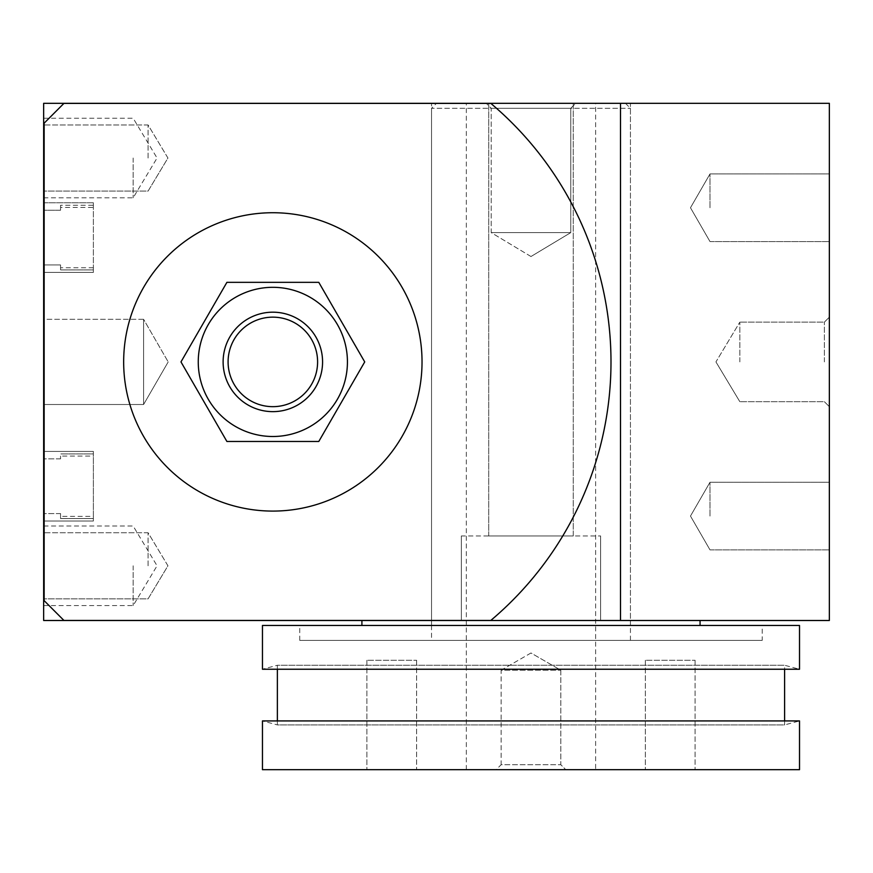 <?xml version="1.0" encoding="UTF-8"?>
<svg xmlns="http://www.w3.org/2000/svg" width="873" height="873" viewBox="0 0 873 873"><rect width="100%" height="100%" fill="white"/><g stroke="black" fill="none" stroke-linecap="round" stroke-linejoin="round"><path stroke-width="0.65" stroke-dasharray="4.37 3.27" d="M530.98 652.993L501.146 670.224L560.815 670.224L501.146 670.224L501.146 764.704L560.815 764.704L501.146 764.704L496.17 769.68L565.791 769.68L496.17 769.68L565.791 769.68L496.17 769.68L501.146 764.704L560.815 764.704L501.146 764.704L501.146 670.224L560.815 670.224L501.146 670.224L530.98 652.993L560.815 670.224L560.815 764.704L565.791 769.68L560.815 764.704L560.815 670.224L530.98 652.993M366.878 660.272L366.878 769.68L416.607 769.68L366.878 769.68L416.607 769.68L366.878 769.68L366.878 660.272L416.607 660.272L366.878 660.272M645.354 660.272L645.354 769.68L695.083 769.68L645.354 769.68L695.083 769.68L645.354 769.68L645.354 660.272L695.083 660.272L645.354 660.272M625.461 103.32L630.437 108.296L630.437 640.389L431.524 640.389L431.524 108.296L630.437 108.296L431.524 108.296L436.5 103.32L625.461 103.32L436.5 103.32M431.524 640.389L630.437 640.389M595.626 769.68L466.335 769.68L595.626 769.68L595.626 103.32L466.335 103.32L595.626 103.32M799.515 720.923L262.457 720.923L277.374 724.917L784.598 724.917L799.515 720.923M799.515 769.68L262.457 769.68M784.598 720.923L784.598 724.917L277.374 724.917L277.374 720.923M277.374 669.242L277.374 665.248L784.598 665.248L277.374 665.248L262.457 669.242L799.515 669.242L784.598 665.248L784.598 669.242M799.515 625.461L262.457 625.461M762.216 640.389L299.745 640.389L762.216 640.389L762.216 625.461L299.745 625.461L762.216 625.461M133.165 158.024L133.165 197.811L133.165 158.024M43.65 158.024L43.65 197.811L43.65 158.024M133.165 565.791L133.165 605.578L133.165 565.791M43.65 565.791L43.65 605.578L43.65 565.791M148.083 565.791L148.083 532.737L148.083 565.791M148.083 158.024L148.083 124.97L148.083 158.024M60.553 513.575L43.65 513.575L60.553 513.575L60.553 518.551L60.553 513.575M60.553 456.077L60.553 458.882L60.553 456.077L93.378 456.077L93.378 453.905L60.553 453.905L93.378 453.905L93.378 451.417L93.378 521.039L93.378 518.551L60.553 518.551L93.378 518.551L93.378 516.369L60.553 516.369M60.553 458.882L43.65 458.882L60.553 458.882M43.65 451.417L93.378 451.417L43.65 451.417L43.65 521.039L43.65 451.417L93.378 451.417L93.378 456.077M43.65 521.039L93.378 521.039L43.65 521.039L93.378 521.039L93.378 451.417M93.378 516.369L93.378 521.039M60.553 210.24L60.553 207.447L93.378 207.447L93.378 205.264L60.553 205.264L60.553 210.24L43.65 210.24L60.553 210.24M93.378 207.447L93.378 202.776L93.378 205.264L60.553 205.264L60.553 207.447M93.378 267.738L60.553 267.738L60.553 269.91L93.378 269.91L93.378 267.738L93.378 272.398L93.378 202.776L93.378 272.398L93.378 269.91L60.553 269.91L60.553 264.934L43.65 264.934L60.553 264.934L60.553 267.738M43.65 210.24L43.65 272.398L43.65 264.934L43.65 272.398L93.378 272.398L43.65 272.398L43.65 202.776L93.378 202.776L43.65 202.776L43.65 210.24M143.598 319.311L44.152 319.311L44.152 404.505L44.152 319.311L44.152 404.505L44.152 319.311L143.598 319.311L143.598 404.505L143.598 319.311L143.598 404.505L143.598 319.311L168.194 361.913L143.598 319.311M322.574 361.913A49.728 49.728 0 0 0 272.845 312.185A49.728 49.728 0 0 0 223.117 361.913A49.728 49.728 0 0 0 272.845 411.641A49.728 49.728 0 0 0 322.574 361.913A49.728 49.728 0 0 0 272.845 312.185A49.728 49.728 0 0 0 223.117 361.913A49.728 49.728 0 0 0 272.845 411.641A49.728 49.728 0 0 0 322.574 361.913A49.728 49.728 0 0 1 272.845 411.641A49.728 49.728 0 0 1 223.117 361.913A49.728 49.728 0 0 1 272.845 312.185A49.728 49.728 0 0 1 322.574 361.913M180.973 361.913L226.904 282.339L318.787 282.339L364.718 361.913L318.787 441.476L226.904 441.476L180.973 361.913L226.904 441.476L318.787 441.476L364.718 361.913L318.787 282.339L226.904 282.339L180.973 361.913L226.904 282.339L318.787 282.339L364.718 361.913L318.787 441.476L226.904 441.476L180.973 361.913M347.432 361.913A74.587 74.587 0 0 1 272.845 436.5A74.587 74.587 0 0 1 198.258 361.913A74.587 74.587 0 0 1 272.845 287.315A74.587 74.587 0 0 1 347.432 361.913A74.587 74.587 0 0 1 272.845 436.5A74.587 74.587 0 0 1 198.258 361.913A74.587 74.587 0 0 1 272.845 287.315A74.587 74.587 0 0 1 347.432 361.913A74.587 74.587 0 0 1 272.845 436.5A74.587 74.587 0 0 1 198.258 361.913A74.587 74.587 0 0 1 272.845 287.315A74.587 74.587 0 0 1 347.432 361.913M422.03 361.913A149.185 149.185 0 0 0 272.845 212.728A149.185 149.185 0 0 0 123.66 361.913A149.185 149.185 0 0 0 272.845 511.087A149.185 149.185 0 0 0 422.03 361.913A149.185 149.185 0 0 1 272.845 511.087A149.185 149.185 0 0 1 123.66 361.913A149.185 149.185 0 0 1 272.845 212.728A149.185 149.185 0 0 1 422.03 361.913A149.185 149.185 0 0 1 272.845 511.087A149.185 149.185 0 0 1 123.66 361.913A149.185 149.185 0 0 1 272.845 212.728A149.185 149.185 0 0 1 422.03 361.913M490.801 103.374A338.146 338.146 0 0 1 490.801 620.441L63.936 620.441L44.152 600.657L44.152 123.169L63.936 103.374L490.801 103.374A338.146 338.146 0 0 1 490.801 620.441L63.936 620.441L44.152 600.657L44.152 123.169L63.936 103.374L490.801 103.374A338.146 338.146 0 0 1 490.801 620.441L63.936 620.441L44.152 600.657L44.152 123.169L63.936 103.374L490.801 103.374M228.093 361.913A44.752 44.752 0 0 1 272.845 317.15A44.752 44.752 0 0 1 317.597 361.913A44.752 44.752 0 0 1 272.845 406.665A44.752 44.752 0 0 1 228.093 361.913M361.913 620.496L700.059 620.496L361.913 620.496M361.913 625.461L700.059 625.461L361.913 625.461M829.35 361.913L829.35 317.15L829.35 361.913M824.374 361.913L824.374 322.126L824.374 361.913M739.835 361.913L739.835 322.126L739.835 361.913M829.35 516.063L829.35 482.245L829.35 516.063M710 516.063L710 482.245L710 516.063M829.35 207.752L829.35 241.57L829.35 207.752M710 207.752L710 173.934L710 207.752M570.767 108.296L575.733 103.32L486.228 103.32L575.733 103.32L486.228 103.32L575.733 103.32L570.767 108.296L491.204 108.296L570.767 108.296L491.204 108.296L570.767 108.296L570.767 232.611L491.204 232.611L570.767 232.611L570.767 108.296M530.98 256.52L570.767 232.611L491.204 232.611L570.767 232.611L530.98 256.52L491.204 232.611L491.204 108.296L486.228 103.32L491.204 108.296L491.204 232.611L530.98 256.52M573.255 535.957L488.716 535.957L573.255 535.957L573.255 103.32L488.716 103.32L573.255 103.32L488.716 103.32L573.255 103.32L573.255 535.957L488.716 535.957L573.255 535.957M461.359 535.957L461.359 620.496L600.602 620.496L461.359 620.496L600.602 620.496L461.359 620.496L461.359 535.957L600.602 535.957L461.359 535.957M630.437 625.461L431.524 625.461L630.437 625.461L630.437 103.32L431.524 103.32L630.437 103.32M620.496 620.496L43.65 620.496L43.65 103.32L829.35 103.32L829.35 620.496L620.496 620.496L620.496 103.32M416.607 660.272L416.607 769.68L416.607 660.272M695.083 660.272L695.083 769.68L695.083 660.272M466.335 769.68L466.335 103.32M299.745 640.389L299.745 625.461M43.65 197.811L133.165 197.811L157.064 158.024L133.165 118.237L43.65 118.237M43.65 605.578L133.165 605.578L157.064 565.791L133.165 526.015L43.65 526.015M167.943 565.791L148.083 532.737L43.65 532.737L148.083 532.737L167.943 565.791L148.083 598.845L43.65 598.845L148.083 598.845L167.943 565.791M167.943 158.024L148.083 124.97L43.65 124.97L148.083 124.97L167.943 158.024L148.083 191.078L43.65 191.078L148.083 191.078L167.943 158.024M43.65 272.398L93.378 272.398M43.65 202.776L93.378 202.776M143.598 404.505L44.152 404.505L143.598 404.505L168.194 361.913L143.598 404.505M824.374 401.689L829.35 406.665L824.374 401.689L739.835 401.689L824.374 401.689M824.374 322.126L829.35 317.15L824.374 322.126L739.835 322.126L824.374 322.126M715.936 361.913L739.835 401.689L715.936 361.913L739.835 322.126L715.936 361.913M710 549.881L829.35 549.881L710 549.881L690.478 516.063L710 482.245L829.35 482.245L710 482.245L690.478 516.063L710 549.881M710 241.57L829.35 241.57L710 241.57L690.478 207.752L710 173.934L829.35 173.934L710 173.934L690.478 207.752L710 241.57M488.716 535.957L488.716 103.32L488.716 535.957M600.602 535.957L600.602 620.496L600.602 535.957M431.524 625.461L431.524 103.32"/><path stroke-width="1.31" d="M262.457 720.923L799.515 720.923L799.515 769.68L262.457 769.68L262.457 720.923M784.598 669.242L784.598 720.923M262.457 669.242L799.515 669.242L799.515 625.461L262.457 625.461L262.457 669.242M322.574 361.913A49.728 49.728 0 0 1 272.845 411.641A49.728 49.728 0 0 1 223.117 361.913A49.728 49.728 0 0 1 272.845 312.185A49.728 49.728 0 0 1 322.574 361.913M317.597 361.913A44.752 44.752 0 0 0 272.845 317.15A44.752 44.752 0 0 0 228.093 361.913A44.752 44.752 0 0 0 272.845 406.665A44.752 44.752 0 0 0 317.597 361.913M364.718 361.913L318.787 282.339L226.904 282.339L180.973 361.913L226.904 441.476L318.787 441.476L364.718 361.913M347.432 361.913A74.587 74.587 0 0 1 272.845 436.5A74.587 74.587 0 0 1 198.258 361.913A74.587 74.587 0 0 1 272.845 287.315A74.587 74.587 0 0 1 347.432 361.913M123.66 361.913A149.185 149.185 0 0 1 272.845 212.728A149.185 149.185 0 0 1 422.03 361.913A149.185 149.185 0 0 1 272.845 511.087A149.185 149.185 0 0 1 123.66 361.913M490.801 103.374A338.146 338.146 0 0 1 490.801 620.441L63.936 620.441L44.152 600.657L44.152 123.169L63.936 103.374L490.801 103.374M700.059 620.496L700.059 625.461M829.35 620.496L43.65 620.496L43.65 103.32L829.35 103.32L829.35 620.496M620.496 620.496L620.496 103.32M277.374 720.923L277.374 669.242M361.913 625.461L361.913 620.496"/></g></svg>
